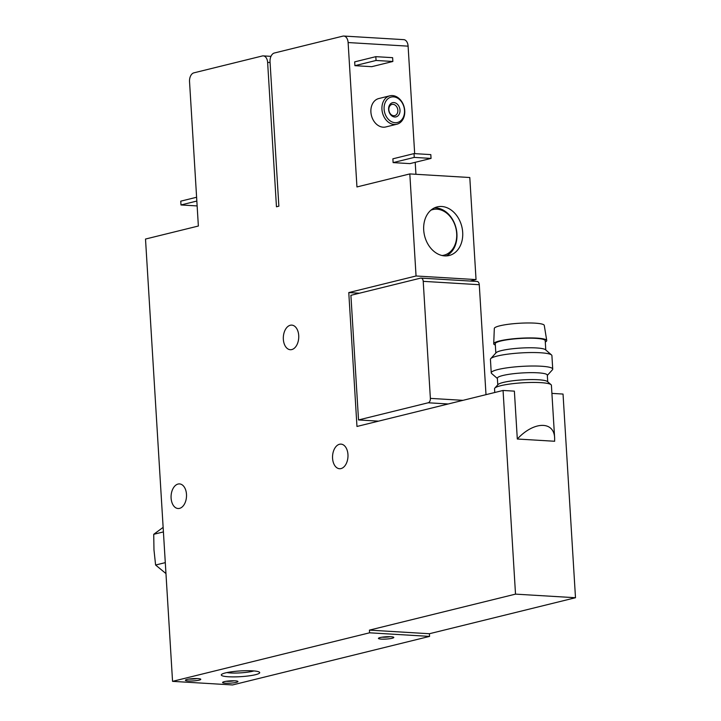 <?xml version="1.0" encoding="UTF-8"?>
<svg xmlns="http://www.w3.org/2000/svg" width="721" height="721" viewBox="0 0 721 721"><rect width="100%" height="100%" fill="white"/><g stroke="black" fill="none" stroke-linecap="round" stroke-linejoin="round"><path stroke-width="1.08" d="M494.768 392.503L494.534 388.763A28.489 4.245 -3.5 0 1 494.822 388.105A28.489 4.245 -3.5 0 1 522.716 382.788A28.489 4.245 -3.5 0 1 551.042 384.672A28.489 4.245 -3.5 0 1 551.412 385.284L554.647 438.188C554.179 420.758 533.783 421.208 517.308 439.017L514.379 391.142L503.06 390.458L515.515 594.131L369.422 630.127L369.585 632.804L172.553 681.354L145.507 239.048L198.365 226.024L189.533 81.626A7.697 4.813 93.4 0 1 193.877 72.848L262.354 55.968A7.697 4.813 93.4 0 1 263.282 55.887A7.697 4.813 93.4 0 1 267.626 62.385L276.458 206.783L278.865 206.188L270.033 61.799A7.697 4.813 93.4 0 1 274.368 53.012L342.854 36.14A7.697 4.813 93.4 0 1 343.773 36.05A7.697 4.813 93.4 0 1 348.117 42.548L356.949 186.946L409.816 173.923L416.053 275.99L348.775 292.573L356.967 426.462L503.06 390.458M517.308 439.017L554.647 441.261L554.647 438.188M551.907 393.387L563.038 394.063L575.493 597.727L515.515 594.131M485.999 394.666L479.276 284.714A3.848 2.406 93.4 0 0 477.104 281.46L421.046 278.099A3.848 2.406 93.4 0 0 420.577 278.135L350.902 295.313L358.526 419.946L378.534 421.145M359.428 293.204L348.775 292.573M575.493 597.727L429.401 633.732L369.422 630.127M429.401 633.732L429.572 636.4L369.585 632.804M414.025 153.6L430.816 154.609L431.05 158.413L409.907 163.622L393.116 162.613L392.882 158.818L414.025 153.6L414.26 157.403L393.116 162.613M343.773 36.05L403.76 39.646A7.697 4.813 93.4 0 1 408.104 46.153L414.674 153.645M415.206 162.315L415.936 174.284M396.847 124.228L385.798 126.95A14.627 11.203 -103.8 0 1 370.9 112.061A14.627 11.203 -103.8 0 1 378.795 98.543L389.845 95.821A14.627 11.203 76.2 0 0 382.463 112.71A14.627 11.203 76.2 0 0 396.847 124.228A14.627 11.203 76.2 0 0 404.742 110.71A14.627 11.203 76.2 0 0 389.845 95.821M354.912 65.674L354.678 61.871L375.821 56.662L392.621 57.671L392.855 61.474L371.712 66.683L354.912 65.674L376.056 60.465L392.855 61.474M416.053 275.99L476.04 279.586L469.795 177.519L409.816 173.923M423.705 230.026A25.028 19.17 -103.8 0 1 437.205 206.9A25.028 19.17 -103.8 0 1 461.81 226.61A25.028 19.17 -103.8 0 1 449.183 255.495A25.028 19.17 -103.8 0 1 423.705 230.026M476.04 279.586L470.146 281.037M392.116 638.274A7.697 1.145 -3.5 0 1 383.067 639.157A7.697 1.145 -3.5 0 1 378.516 638.211A7.697 1.145 -3.5 0 1 386.05 636.769A7.697 1.145 -3.5 0 1 393.711 637.283A7.697 1.145 -3.5 0 1 392.116 638.274M236.272 682.372A7.697 1.145 -3.5 0 1 227.214 683.256A7.697 1.145 -3.5 0 1 222.663 682.309A7.697 1.145 -3.5 0 1 230.206 680.867A7.697 1.145 -3.5 0 1 237.858 681.381A7.697 1.145 -3.5 0 1 236.272 682.372M199.086 680.146A7.697 1.145 -3.5 0 1 190.029 681.021A7.697 1.145 -3.5 0 1 185.477 680.074A7.697 1.145 -3.5 0 1 193.012 678.641A7.697 1.145 -3.5 0 1 200.672 679.146A7.697 1.145 -3.5 0 1 199.086 680.146M255.504 674.694A19.251 2.866 -3.5 0 1 232.874 676.893A19.251 2.866 -3.5 0 1 221.491 674.523A19.251 2.866 -3.5 0 1 240.336 670.936A19.251 2.866 -3.5 0 1 259.479 672.206A19.251 2.866 -3.5 0 1 255.504 674.694M429.572 636.4L232.541 684.95L172.553 681.354M347.955 454.536A12.32 7.706 -86.6 0 0 340.997 444.127A12.32 7.706 -86.6 0 0 332.57 455.969A12.32 7.706 -86.6 0 0 339.528 468.722A12.32 7.706 -86.6 0 0 347.955 454.536M298.719 335.526A12.32 7.706 -86.6 0 0 291.771 325.117A12.32 7.706 -86.6 0 0 283.344 336.959A12.32 7.706 -86.6 0 0 290.293 349.712A12.32 7.706 -86.6 0 0 298.719 335.526M186.487 494.318A12.32 7.706 -86.6 0 0 179.529 483.917A12.32 7.706 -86.6 0 0 171.102 495.751A12.32 7.706 -86.6 0 0 178.06 508.512A12.32 7.706 -86.6 0 0 186.487 494.318M421.046 278.099A3.848 2.406 93.4 0 1 423.218 281.343L430.374 398.38A3.848 2.406 93.4 0 1 428.202 402.778L358.526 419.946M404.508 110.403A13.086 10.031 76.2 0 0 388.529 98.29A13.086 10.031 76.2 0 0 389.89 120.668A13.086 10.031 76.2 0 0 404.508 110.403M400.002 110.133A7.318 5.606 76.2 0 0 391.079 103.364A7.318 5.606 76.2 0 0 391.845 115.874A7.318 5.606 76.2 0 0 400.002 110.133M397.848 110.295A5.777 4.425 76.2 0 0 391.963 104.419A5.777 4.425 76.2 0 0 389.052 111.079A5.777 4.425 76.2 0 0 394.729 115.63A5.777 4.425 76.2 0 0 397.848 110.295M375.821 56.662L376.056 60.465M431.05 158.413L414.26 157.403M196.842 201.051L180.989 204.962L197.139 205.927M180.989 204.962L180.764 201.159L196.608 197.257M253.873 670.936A15.916 2.37 -3.5 0 1 252.71 671.251A15.916 2.37 -3.5 0 1 226.908 672.585M197.04 678.56A6.029 0.901 -3.5 0 1 189.01 679.056M234.226 680.795A6.029 0.901 -3.5 0 1 226.205 681.282M390.07 636.697A6.029 0.901 -3.5 0 1 382.049 637.184M494.822 388.105L498.04 384.554A25.028 3.731 -3.5 0 1 522.536 379.886A25.028 3.731 -3.5 0 1 547.419 381.535L551.042 384.672M497.769 384.852L497.364 378.192A25.028 3.731 -3.5 0 1 522.112 372.946A25.028 3.731 -3.5 0 1 547.311 375.136L547.726 381.797M497.373 378.48L491.641 373.514A30.796 4.587 -3.5 0 1 491.244 372.847A30.796 4.587 -3.5 0 1 521.707 366.385A30.796 4.587 -3.5 0 1 552.728 369.089A30.796 4.587 -3.5 0 1 552.421 369.801L547.329 375.416M491.244 372.847L490.424 359.373A30.796 4.587 -3.5 0 1 490.731 358.661A30.796 4.587 -3.5 0 1 520.886 352.911A30.796 4.587 -3.5 0 1 551.511 354.939A30.796 4.587 -3.5 0 1 551.907 355.615L552.728 369.089M490.731 358.661L496.093 352.74A25.028 3.731 -3.5 0 1 520.589 348.072A25.028 3.731 -3.5 0 1 545.473 349.721L551.511 354.939M495.823 353.038L495.255 343.719A25.028 3.731 -3.5 0 1 520.003 338.473A25.028 3.731 -3.5 0 1 545.211 340.663L545.779 349.982M495.336 345.044A26.56 3.956 -3.5 0 1 493.714 343.755A26.56 3.956 -3.5 0 1 519.985 338.239A26.56 3.956 -3.5 0 1 546.734 340.51A26.56 3.956 -3.5 0 1 545.292 341.988M493.714 343.755L494.318 328.461A25.028 3.731 -3.5 0 1 519.075 323.269A25.028 3.731 -3.5 0 1 544.274 325.405L546.734 340.51M434.402 207.9A25.028 19.17 -103.8 0 1 456.042 228.034A25.028 19.17 -103.8 0 1 446.227 255.91M430.906 210.181A23.487 17.989 -103.8 0 1 455.861 228.079A23.487 17.989 -103.8 0 1 442.081 255.513M163.054 527.43L153.726 534.306L153.97 549.835L155.601 565.021L165.875 573.501M163.415 531.918L153.726 534.306M165.298 562.632L155.601 565.021M408.104 46.153L348.117 42.548M270.078 62.538L267.626 62.385M448.21 403.976L428.202 402.778M479.276 284.714L423.218 281.343M462.972 400.335L430.374 398.38M270.979 56.346L263.282 55.887"/></g></svg>
